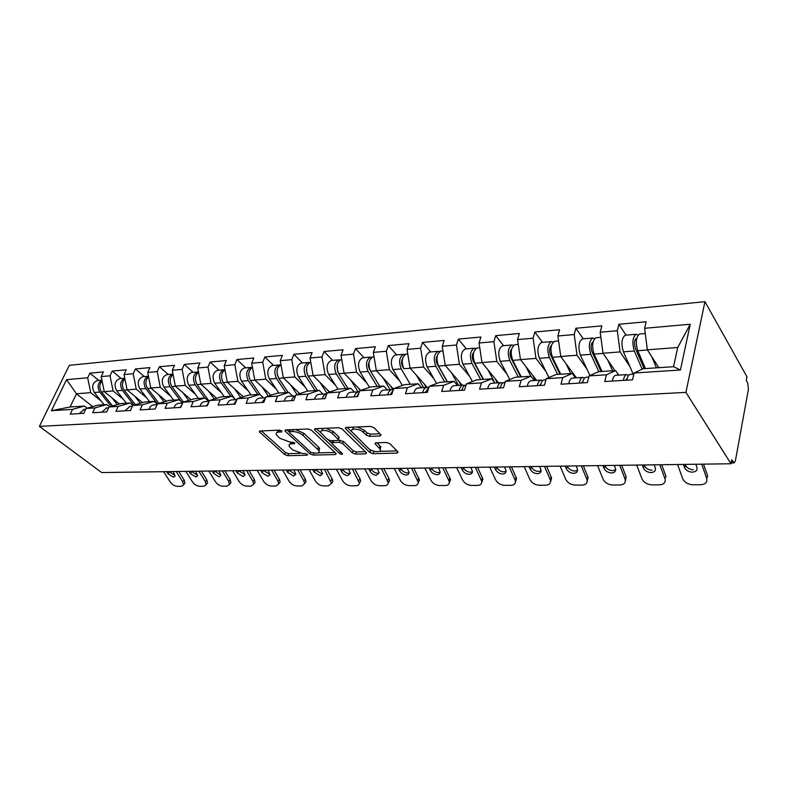 <?xml version="1.0" encoding="UTF-8"?>
<svg xmlns="http://www.w3.org/2000/svg" width="788" height="788" viewBox="0 0 788 788"><rect width="100%" height="100%" fill="white"/><g stroke="black" fill="none" stroke-linecap="round" stroke-linejoin="round"><path stroke-width="1.18" d="M281.877 431.016L279.592 430.159L260.168 430.967L259.351 431.765L284.665 454.528L287.797 455.691L307.054 455.237L307.665 454.676L305.183 453.524L302.661 453.592L292.496 449.82L289.206 446.402C288.615 444.846 289.521 443.989 291.934 443.831L294.466 443.752L294.801 442.826L290.014 442.078L279.72 438.256L276.322 434.71C275.721 433.124 276.618 432.248 279.021 432.07L281.562 431.962L281.877 431.016M380.082 435.991L381.096 434.917L374.014 427.697L370.557 426.406L346.277 427.411L345.302 428.426L369.769 452.44L373.069 453.671L397.073 453.1L398.107 452.076L389.912 443.743L386.514 442.482L376.103 442.797L375.098 443.811L380.111 449.071C382.535 452.893 372.182 452.282 368.538 448.421L351.832 431.785C349.389 427.884 359.83 428.436 363.573 432.445L366.243 435.094L369.641 436.365L380.082 435.991L380.634 434.375M730.998 463.758L101.701 472.554L39.4 426.367L685.924 392.385L730.998 463.758L731.717 459.818L734.189 462.901L735.421 460.665L748.442 389.164L747.753 383.086L746.295 380.496L746.975 376.822L704.945 301.666L685.924 392.385M311.477 430.218L308.157 428.987L285.778 429.913L284.911 430.77L285.315 431.272L309.999 453.908L313.181 455.09L335.353 454.568L336.269 453.691L311.477 430.218M315.417 428.682L338.712 427.726L342.1 428.987L366.568 452.903L365.602 453.849L355.644 454.085L352.374 452.873L342.662 443.555L339.362 442.324L332.831 442.531L332.24 443.88L342.613 453.789C342.386 454.656 341.411 454.577 339.697 453.563L314.865 430.081L314.501 429.618L315.417 428.682L314.865 430.081M704.945 301.666L69.275 365.327L39.4 426.367M626.027 335.156L618.905 324.272L617.309 330.714L620.087 351.921L629.809 366.4M618.905 324.272L646.15 321.76L644.623 328.281L690.239 324.232L680.428 370.005L634.123 373L632.518 379.836L604.77 381.53L606.435 374.793L589.089 375.915L587.385 382.594L560.987 384.209L562.74 377.619L546.232 378.693L544.449 385.214L519.302 386.75L521.134 380.318L505.404 381.333L503.542 387.716L479.567 389.173L481.468 382.889L466.457 383.854L464.536 390.09L441.654 391.488L443.614 385.332L429.273 386.268L427.293 392.365L405.426 393.704L407.435 387.676L393.724 388.563L391.695 394.542L370.784 395.812L372.842 389.922L359.722 390.769L357.644 396.62L337.628 397.841L339.726 392.06L327.158 392.877L325.04 398.61L305.852 399.782L307.99 394.118L295.933 394.896L293.786 400.511L275.376 401.634L277.543 396.088L265.98 396.837L263.803 402.343L246.132 403.426L248.328 397.979L237.218 398.698L235.021 404.096L218.04 405.14L220.256 399.802L209.578 400.491L207.352 405.79L191.031 406.785L193.267 401.545L183.003 402.205L180.757 407.416L165.047 408.371L167.302 403.229L157.413 403.87L155.157 408.972L140.028 409.898L142.303 404.845L132.768 405.465L130.503 410.479L115.925 411.366L118.21 406.401L109.02 407.002L106.735 411.927L92.688 412.784L94.974 407.908L86.119 408.479L83.823 413.326L70.27 414.153L72.555 409.356L51.397 410.735L66.547 379.658L87.665 377.787L90.728 392.66L101.041 400.925M98.884 380.486L89.891 373.148L87.665 377.787M89.891 373.148L103.415 371.897L101.199 376.585L110.034 375.797L113.098 390.937L123.45 399.398M121.224 378.565L112.241 371.079L110.034 375.797M112.241 371.079L126.247 369.789L124.041 374.556L133.202 373.739L136.265 389.154L146.647 397.822M144.362 376.575L135.398 368.942L133.202 373.739M135.398 368.942L149.917 367.602L147.72 372.448L157.216 371.601L160.289 387.312L170.681 396.197M168.337 374.517L159.403 366.725L157.216 371.601M159.403 366.725L174.453 365.327L172.267 370.271L182.117 369.395L185.2 385.391L195.611 394.512M193.198 372.379L184.293 364.42L182.117 369.395M184.293 364.42L199.916 362.982L197.749 368.006L207.973 367.09L211.046 383.401L221.477 392.769M218.985 370.163L210.13 362.037L207.973 367.09M210.13 362.037L226.353 360.54L224.206 365.652L234.824 364.706L237.897 381.333L248.328 390.966M245.767 367.858L236.961 359.555L234.824 364.706M236.961 359.555L253.815 357.998L251.697 363.209L262.739 362.224L265.802 379.186L276.233 389.095M273.594 365.465L264.857 356.984L262.739 362.224M264.857 356.984L282.38 355.358L280.282 360.668L291.777 359.643L294.83 376.95L305.251 387.164M302.523 362.972L293.865 354.304L291.777 359.643M293.865 354.304L312.107 352.62L310.039 358.018L322.006 356.954L325.05 374.625L335.442 385.155M332.625 360.392L324.055 351.507L322.006 356.954M324.055 351.507L343.066 349.754L341.027 355.27L353.497 354.157L356.531 372.202L366.893 383.076M363.987 357.693L355.516 348.601L353.497 354.157M355.516 348.601L375.334 346.779L373.335 352.394L386.347 351.241L389.361 369.68L399.674 380.929M396.669 354.886L388.326 345.577L386.347 351.241M388.326 345.577L408.992 343.666L407.041 349.399L420.625 348.197L423.619 367.041L433.873 378.703M430.76 351.95L422.555 342.416L420.625 348.197M422.555 342.416L444.146 340.416L442.255 346.267L456.449 345.006L459.404 364.292L469.589 376.398M466.358 348.887L458.32 339.106L456.449 345.006M458.32 339.106L480.897 337.028L479.055 342.997L493.899 341.677L496.824 361.406L506.92 374.014M503.571 345.686L495.721 335.658L493.899 341.677M495.721 335.658L519.341 333.472L517.558 339.579L533.112 338.2L535.988 358.392L545.986 371.542M542.499 342.337L534.865 332.034L533.112 338.2M534.865 332.034L559.608 329.748L557.904 335.993L574.206 334.545L577.033 355.23L586.902 369.011M583.278 338.83L575.88 328.251L574.206 334.545M575.88 328.251L601.835 325.848L600.21 332.231L617.309 330.714M618.678 375.127L615.546 370.577L606.435 374.793M589.089 375.915L598.368 371.729L615.546 370.577M620.087 351.921L603.007 353.241L614.985 370.616M600.21 332.231L603.007 353.241M575.496 377.895L572.246 373.473L562.74 377.619M546.232 378.693L555.885 374.566L572.246 373.473M577.033 355.23L560.751 356.491L576.412 377.836M557.904 335.993L560.751 356.491M534.343 380.535L530.994 376.221L521.134 380.318M505.404 381.333L515.382 377.265L530.994 376.221M535.988 358.392L520.464 359.584L536.608 380.387M517.558 339.579L520.464 359.584M495.071 383.047L491.633 378.851L481.468 382.889M466.457 383.854L476.73 379.846L491.633 378.851M496.824 361.406L481.99 362.549L498.558 382.82M479.055 342.997L481.99 362.549M457.562 385.45L454.036 381.362L443.614 385.332M429.273 386.268L439.793 382.308L454.036 381.362M459.404 364.292L445.22 365.376L462.172 385.155M442.255 346.267L445.22 365.376M421.698 387.755L418.103 383.766L407.435 387.676M393.724 388.563L404.471 384.672L418.103 383.766M423.619 367.041L410.046 368.085L427.342 387.42M407.041 349.399L410.046 368.085M387.361 389.952L383.707 386.061L372.842 389.922M359.722 390.769L370.656 386.928L383.707 386.061M389.361 369.68L376.359 370.675L393.537 389.134M373.335 352.394L376.359 370.675M354.472 392.06L350.768 388.257L339.726 392.06M327.158 392.877L338.259 389.095L350.768 388.257M356.531 372.202L344.06 373.167L360.737 390.415M341.027 355.27L344.06 373.167M322.932 394.089L319.179 390.365L307.99 394.118M295.933 394.896L307.182 391.163L319.179 390.365M325.05 374.625L313.092 375.551L329.591 392.05M310.039 358.018L313.092 375.551M292.673 396.029L288.871 392.385L277.543 396.088M265.98 396.837L277.356 393.163L288.871 392.385M294.83 376.95L283.345 377.836L299.686 393.655M280.282 360.668L283.345 377.836M263.596 397.891L259.764 394.335L248.328 397.979M237.218 398.698L248.703 395.074L259.764 394.335M265.802 379.186L254.76 380.033L270.944 395.231M251.697 363.209L254.76 380.033M235.651 399.683L231.79 396.197L220.256 399.802M209.578 400.491L221.152 396.916L231.79 396.197M237.897 381.333L227.279 382.15L243.295 396.778M224.206 365.652L227.279 382.15M208.761 401.407L204.88 397.999L193.267 401.545M183.003 402.205L194.636 398.679L204.88 397.999M211.046 383.401L200.822 384.189L216.68 398.295M197.749 368.006L200.822 384.189M182.698 402.914L178.984 399.723L167.302 403.229M157.413 403.87L169.115 400.383L178.984 399.723M185.2 385.391L175.35 386.15L191.051 399.772M172.267 370.271L175.35 386.15M157.295 404.126L154.034 401.387L142.303 404.845M132.768 405.465L144.519 402.028L154.034 401.387M160.289 387.312L150.794 388.041L166.337 401.21M147.72 372.448L150.794 388.041M132.926 405.416L129.981 402.993L118.21 406.401M109.02 407.002L120.81 403.614L129.981 402.993M136.265 389.154L127.114 389.863L142.51 402.619M124.041 374.556L127.114 389.863M109.621 406.825L106.774 404.549L94.974 407.908M86.119 408.479L97.929 405.14L106.774 404.549M113.098 390.937L104.252 391.616L119.5 403.988M101.199 376.585L104.252 391.616M87.123 408.194L84.385 406.047L72.555 409.356M90.728 392.66L76.446 393.764L70.093 406.992L84.385 406.047M92.708 406.618L76.446 393.764L66.547 379.658M70.093 406.992L51.397 410.735M634.123 373L642.978 368.745L673.533 366.706L677.719 347.488L647.352 349.823L658.837 367.691M673.533 366.706L680.428 370.005M644.623 328.281L647.352 349.823M690.239 324.232L677.719 347.488M278.233 430.218L277.081 432.484M290.939 442.048L289.964 444.235M261.389 430.918L285.443 452.47L288.575 453.622L300.041 453.336M318.037 452.883L335.077 452.46M286.911 429.864L289.166 431.932M289.797 431.637L289.472 432.592L311.122 452.489L316.057 453.258C318.608 453.1 319.554 452.204 318.894 450.559L303.016 435.419C299.942 432.937 296.446 431.637 292.515 431.529L289.797 431.637L290.526 429.716M290.004 429.736L289.393 431.716M318.963 450.697L319.662 448.431L318.529 447.003L317.761 449.121M295.411 429.509L303.813 433.282L318.529 447.003M365.425 451.701L356.393 451.928L355.644 454.085M338.377 440.216L343.43 441.379L353.123 450.706L356.393 451.928M332.703 440.669L332.181 442.659M331.827 443.24L328.547 440.128M321.031 432.996L316.441 428.642M332.378 433.686C328.665 429.864 318.785 429.184 320.962 432.878L327.631 439.507L330.93 440.728L337.471 440.512L338.407 439.576L332.378 433.686L333.166 431.499L325.838 428.248M322.913 428.376L321.75 430.691M338.889 438.217L338.85 436.976L338.072 439.152M333.166 431.499L338.85 436.976M357.289 426.958L364.342 430.209L367.011 432.868L370.399 434.129L380.043 433.784M353.605 427.106L352.551 429.45M380.151 449.14L380.85 446.865L380.111 445.919L379.363 448.126M376.95 442.767L380.111 445.919M369.296 449.071L370.508 450.263L374.822 451.465M379.402 451.347L397.014 450.903M347.183 427.372L352.078 432.179M101.957 380.318C97.712 382.948 96.993 386.869 99.79 392.089L111.128 406.391M97.732 380.584L97.151 380.634C92.393 382.879 91.447 386.829 94.343 392.503L104.075 404.727M102.105 381.037C99.219 384.249 99.022 387.883 101.504 391.951L112.585 405.978M112.073 397.96L117.313 404.618M178.738 471.48L184.146 480.01L184.973 483.113L183.584 484.482M169.164 471.608L174.916 475.499M163.599 471.687L170.119 481.832C172.129 484.571 174.503 486.078 177.231 486.334L181.338 486.324L183.535 484.856L182.708 481.754L176.197 471.51M166.623 471.648L167.982 473.765L173.468 477.233L175.133 476.119L173.133 471.559M79.243 413.611L84.306 409.386M124.79 378.299C120.337 380.811 119.52 384.82 122.367 390.356L133.852 405.14M120.101 378.664L119.52 378.713C114.762 380.988 113.836 385.007 116.722 390.789L126.435 403.229M124.918 378.949C121.864 382.16 121.608 385.913 124.14 390.218L135.369 404.707M134.866 396.285L140.254 403.269M143.258 376.674L148.459 376.221C143.771 378.575 142.864 382.682 145.75 388.553L157.403 403.88M142.677 376.723C137.939 379.028 137.013 383.116 139.9 389.006L149.602 401.683M148.577 376.782C145.337 379.993 145.002 383.864 147.583 388.415L158.969 403.407M158.477 394.552L164.022 401.9M173.015 374.103L172.73 374.133C168.021 376.477 167.105 380.663 169.981 386.691L180.915 401.387M167.253 374.605L166.672 374.655C161.954 376.989 161.038 381.156 163.924 387.154L173.596 400.087M173.104 374.546C169.666 377.718 169.262 381.717 171.882 386.544L183.427 402.077M182.944 392.739L188.667 400.491M198.497 371.926L197.847 371.975C193.159 374.359 192.252 378.614 195.129 384.761L204.752 398.009M192.134 372.468L191.563 372.517C186.864 374.891 185.958 379.126 188.834 385.243L198.468 398.423M198.556 372.241C194.912 375.354 194.429 379.481 197.099 384.603L209.224 401.328M208.327 390.858L214.228 399.053M224.964 369.71L223.91 369.739C219.251 372.153 218.355 376.487 221.221 382.751L230.795 396.266M217.951 370.252L217.38 370.301C212.721 372.704 211.824 377.019 214.691 383.254L224.284 396.699M224.984 369.858C221.123 372.882 220.551 377.127 223.27 382.594L234.844 398.955M234.676 388.908L240.773 397.576M243.147 396.827L242.793 396.325M201.373 471.165L206.771 479.833L207.579 482.867L206.19 484.354M191.484 471.303L197.345 475.253M185.83 471.382L192.331 481.695C194.35 484.472 196.764 485.999 199.581 486.265L203.816 486.255L206.151 484.64L205.333 481.606L198.852 471.194M188.953 471.332L190.312 473.489L195.897 477.016L197.67 475.794L195.68 471.244M101.662 412.242L106.725 407.948M224.787 470.84L230.155 479.656L230.943 482.611L229.554 484.216M214.563 470.978L220.522 474.997M208.81 471.057L215.291 481.547C217.311 484.374 219.763 485.93 222.669 486.196L227.052 486.186L229.525 484.413L228.737 481.458L222.275 470.869M212.041 471.017L213.39 473.204L219.084 476.789L220.965 475.45L218.995 470.919M124.898 410.824L129.941 406.46M248.998 470.495L254.347 479.468L255.115 482.335L253.716 484.078M238.419 470.643L245.078 474.671M232.578 470.722L239.03 481.389C241.049 484.275 243.551 485.851 246.546 486.127L251.077 486.107L253.706 484.167L252.938 481.301L246.506 470.534M235.917 470.682L237.257 472.908L243.068 476.553L245.058 475.075L243.118 470.574M155.078 408.982L156.123 406.795M148.991 409.346C149.858 406.805 151.326 405.337 153.404 404.953L154.015 404.914M274.066 470.15L279.376 479.281L280.124 482.029L278.735 483.921M263.113 470.298L270.018 474.366M257.174 470.387L263.586 481.241C265.605 484.167 268.156 485.772 271.259 486.048L275.938 486.038L278.735 483.891L277.977 481.143L271.594 470.18M260.631 470.337L261.961 472.603L267.881 476.316L269.998 474.681L268.078 470.229M180.314 407.435L182.097 404.303M173.99 407.82C174.847 405.229 176.315 403.742 178.383 403.358L178.994 403.318M300.031 469.786L305.301 479.084L306.03 481.695L304.631 483.753M288.684 469.944L294.978 474.179L295.835 474.051M282.636 470.022L289.009 481.074C291.028 484.049 293.629 485.684 296.83 485.969L301.686 485.96L304.651 483.596L303.922 480.976L297.578 469.815M286.221 469.973L287.541 472.288L293.579 476.06L295.835 474.268L293.934 469.865M206.515 405.84L208.899 402.107M199.955 406.244C200.802 403.604 202.25 402.087 204.309 401.693L204.919 401.653M252.337 367.444L250.978 367.405C246.358 369.858 245.472 374.28 248.319 380.673L257.843 394.463M244.763 367.947L244.201 367.986C239.572 370.429 238.685 374.832 241.532 381.195L251.077 394.916M248.841 376.24L248.713 374.773M252.456 367.395C248.368 370.281 247.698 374.655 250.446 380.505L260.345 394.877M262.04 386.869L268.334 396.078M270.698 395.31L270.107 394.443M326.931 469.412L332.162 478.877L332.861 481.34L331.472 483.576M315.17 469.569L321.593 473.884L322.597 473.726M309.024 469.658L315.348 480.907C317.357 483.94 320.017 485.605 323.326 485.891L328.35 485.871L331.492 483.271L324.508 469.441M312.728 469.609L314.048 471.953L320.214 475.804L322.597 473.815L320.736 469.49M233.75 404.175L236.686 399.999M226.924 404.599C227.771 401.91 229.209 400.363 231.248 399.969L231.849 399.93M298.672 392.769L299.607 393.685M280.508 365.041L279.11 364.992C274.539 367.474 273.663 371.985 276.489 378.506L285.945 392.582M272.618 365.543L272.057 365.593C267.477 368.075 266.6 372.557 269.437 379.048L278.913 393.054M277.356 375.236L277.021 371.197M281.03 364.864C276.686 367.563 275.918 372.054 278.706 378.339L288.152 392.434M290.476 384.751L296.997 394.542M299.332 393.773L298.475 392.483M354.836 469.018L360.008 478.661L360.668 480.956L359.308 483.379M342.632 469.185L342.898 469.668C344.445 472.061 346.543 473.371 349.173 473.578L350.345 473.371M336.377 469.274L342.642 480.729C344.651 483.822 347.37 485.516 350.788 485.812L355.999 485.792C358.146 485.704 359.249 484.748 359.328 482.926L352.433 469.047M340.219 469.224L341.529 471.618C343.085 474.012 345.183 475.322 347.813 475.528L350.345 473.342L348.523 469.106M262.069 402.451L265.556 397.92M254.977 402.885C255.804 400.137 257.233 398.57 259.262 398.167L259.863 398.127M309.812 362.539L308.364 362.47C303.843 365.002 302.986 369.592 305.793 376.25L315.17 390.631M301.587 363.051L301.036 363.101C296.505 365.622 295.638 370.193 298.455 376.812L307.852 391.124M306.956 373.611L306.502 368.075M310.669 362.273L310.669 362.273C306.148 364.805 305.291 369.405 308.098 376.073L317.466 390.484M320.066 382.525L327 393.281M329.118 392.207L327.985 390.444M383.786 468.614L388.908 478.444L389.528 480.532L388.179 483.172M371.128 468.791L371.384 469.284C372.931 471.716 375.068 473.046 377.797 473.263L379.136 473.007M364.745 468.88L370.951 480.552C372.96 483.694 375.728 485.418 379.264 485.723L384.682 485.704C387.016 485.595 388.189 484.541 388.208 482.542L381.422 468.643M368.745 468.821L370.035 471.263C371.581 473.706 373.729 475.036 376.457 475.253L379.136 472.83L377.363 468.702M291.56 400.649C292.328 397.96 293.668 396.364 295.559 395.871M284.173 401.102C284.99 398.304 286.399 396.709 288.408 396.305L288.999 396.266M340.317 359.949L338.82 359.85C334.358 362.421 333.521 367.1 336.309 373.906L345.577 388.602M331.738 360.461L331.187 360.51C326.715 363.061 325.868 367.73 328.665 374.497L338.003 389.183M337.747 371.729L337.205 365.002M341.214 359.653L341.765 359.604L341.214 359.653C336.762 362.214 335.924 366.903 338.702 373.719L347.971 388.445M350.867 380.21L358.126 391.833M360.136 390.621L358.698 388.307M413.848 468.19L419.472 480.089L418.162 482.945M400.698 468.377L400.954 468.88C402.501 471.362 404.687 472.711 407.514 472.938L409.041 472.613M394.207 468.466L400.334 480.365C402.333 483.566 405.16 485.319 408.834 485.635L414.449 485.615C417 485.487 418.241 484.325 418.182 482.128L411.523 468.22M398.354 468.407L399.634 470.899C401.181 473.381 403.367 474.74 406.194 474.957C408.115 474.849 409.061 473.962 409.031 472.288L407.307 468.279M324.686 398.63L326.252 395.33M322.272 398.777C323.07 395.911 324.459 394.276 326.439 393.862L326.803 393.823M314.57 399.24C315.377 396.394 316.766 394.768 318.756 394.355L319.337 394.315M368.439 365.573L368.971 366.134M372.094 357.25L370.557 357.122C366.164 359.732 365.337 364.509 368.094 371.463L377.255 386.484M363.14 357.762L362.598 357.811C358.185 360.402 357.368 365.159 360.126 372.074L369.503 387.332M369.887 369.858L369.454 369.158C368.203 366.706 368.114 364.292 369.188 361.919M373.591 356.865L373.049 356.915C368.656 359.515 367.838 364.302 370.596 371.276L379.747 386.327M382.968 377.777L390.198 389.774M392.867 389.705L390.681 386.061M445.092 467.757L450.588 479.596L449.327 482.699M431.43 467.944L431.676 468.456C433.213 470.997 435.449 472.367 438.374 472.593L440.118 472.199M424.811 468.042L430.859 480.168C432.839 483.438 435.734 485.221 439.537 485.536L445.378 485.516C448.155 485.369 449.475 484.088 449.318 481.685L442.807 467.786M429.125 467.983L430.376 470.515C431.913 473.056 434.149 474.435 437.084 474.662C439.192 474.534 440.196 473.549 440.088 471.716L438.423 467.845M356.816 396.669L359.101 392.513M354.295 396.817C355.083 393.892 356.442 392.227 358.392 391.813L359.348 391.813M346.267 397.31C347.055 394.404 348.424 392.739 350.384 392.326L350.956 392.286M401.624 363.524L402.363 364.342M405.229 354.442L403.633 354.285C399.319 356.925 398.521 361.8 401.24 368.912L410.272 384.288M395.871 354.945L395.34 354.994C391.006 357.624 390.198 362.48 392.926 369.552L402.353 385.44M406.766 354.009L406.234 354.058C401.929 356.708 401.131 361.594 403.85 368.715L402.579 366.568C401.259 363.79 401.25 361.2 402.53 358.786M416.428 375.226L423.629 387.627M426.19 387.469L424.023 383.707M477.587 467.304L482.926 479.074L481.724 482.443M463.374 467.501L463.62 468.023C465.147 470.603 467.432 472.012 470.466 472.239L472.426 471.756M456.626 467.589L462.576 479.961C464.546 483.3 467.511 485.122 471.451 485.438L477.518 485.418C480.562 485.241 481.951 483.832 481.685 481.202L475.351 467.333M461.108 467.53L462.349 470.121C463.876 472.711 466.161 474.12 469.205 474.346C471.51 474.189 472.573 473.115 472.376 471.106L470.791 467.392M390.336 394.621L393.281 389.893M387.706 394.778C388.474 391.794 389.824 390.09 391.734 389.676L393.301 389.833M379.324 395.29C380.102 392.326 381.451 390.631 383.372 390.208L383.943 390.178M436.325 361.534L437.301 362.667M439.803 351.517L438.158 351.31C433.932 353.999 433.164 358.983 435.843 366.253L444.718 381.983M430.021 352.009L429.499 352.059C425.254 354.738 424.476 359.692 427.165 366.922L436.611 383.51M447.249 381.816L437.143 363.859C435.774 360.746 435.833 357.998 437.33 355.585M441.398 351.034L440.876 351.084C436.66 353.773 435.892 358.757 438.561 366.046L447.426 381.806M451.357 372.547L458.517 385.391M461.029 385.233L458.813 381.244M511.412 466.831L516.564 478.523L515.441 482.157M496.607 467.038L496.854 467.57C498.361 470.209 500.695 471.638 503.857 471.864L506.054 471.283M489.732 467.136L495.563 479.754C497.533 483.152 500.557 485.014 504.645 485.339L510.969 485.319C514.298 485.103 515.756 483.556 515.352 480.69L509.225 466.86M494.401 467.067L495.613 469.707C497.13 472.347 499.464 473.785 502.636 474.021C505.157 473.834 506.27 472.652 505.975 470.456L504.478 466.929M425.362 392.483L428.918 387.351M422.614 392.651C423.363 389.597 424.673 387.863 426.554 387.44L428.219 387.666M413.858 393.182C414.606 390.149 415.936 388.425 417.817 388.001L418.379 387.962M425.51 391.882L425.106 392.503M472.721 359.742L474.002 361.288M475.932 348.473L474.228 348.207C470.101 350.946 469.353 356.028 471.982 363.475L480.69 379.58M465.688 348.946L465.176 348.986C461.029 351.704 460.271 356.767 462.911 364.174L472.396 381.54M483.162 379.422L473.253 361.032C471.845 357.565 471.982 354.649 473.677 352.305M477.567 347.922L477.065 347.971C472.948 350.699 472.209 355.802 474.829 363.258L483.517 379.392M487.851 369.72L494.706 382.604M497.405 382.899L495.14 378.634M546.636 466.338L551.58 477.932L550.566 481.842M531.22 466.555L531.457 467.097C532.954 469.786 535.347 471.254 538.628 471.48L541.09 470.791M524.197 466.654L529.91 479.528C531.861 483.005 534.953 484.906 539.209 485.231L545.788 485.211C549.433 484.955 550.97 483.261 550.408 480.138L544.508 466.368M529.063 466.585L530.255 469.274C531.752 471.973 534.146 473.44 537.436 473.677C540.204 473.46 541.376 472.16 540.962 469.766L539.563 466.437M461.985 390.247C462.714 387.125 463.984 385.352 465.816 384.928L465.816 384.928M459.108 390.424C459.837 387.302 461.118 385.539 462.95 385.105L464.684 385.381M449.948 390.986C450.677 387.883 451.967 386.12 453.819 385.696L454.361 385.657M462.211 389.341L461.541 390.277M511.363 358.737L513.037 360.884M513.707 345.302L511.934 344.967C507.925 347.744 507.206 352.945 509.787 360.569L518.287 377.068M502.961 345.745L502.468 345.784C498.43 348.542 497.711 353.723 500.291 361.298L509.806 379.54M520.691 376.91L511.018 358.077C509.58 354.216 509.797 351.162 511.668 348.926M515.401 344.671L514.909 344.711C510.91 347.488 510.191 352.699 512.761 360.343L521.252 376.871M526.01 366.745L530.826 376.231M535.426 380.456L533.112 375.886M583.366 465.826L588.065 477.311L587.178 481.507M567.281 466.043L567.518 466.604C568.995 469.353 571.448 470.85 574.856 471.086L577.614 470.259M560.12 466.151L565.695 479.301C567.616 482.847 570.798 484.787 575.21 485.122L582.076 485.103C586.055 484.797 587.681 482.945 586.942 479.567L581.308 465.856M565.193 466.072L566.355 468.83C567.843 471.579 570.295 473.086 573.713 473.322C576.737 473.066 577.978 471.638 577.417 469.047L576.136 465.925M500.311 387.913C501.01 384.711 502.251 382.909 504.034 382.476L504.566 382.436M497.307 388.09C498.006 384.908 499.247 383.096 501.03 382.663L502.833 383.017M487.713 388.681C488.422 385.509 489.673 383.707 491.476 383.283L492.007 383.244M500.597 386.741L499.671 387.952M552.358 358.698L554.693 361.83M553.235 342.002L551.403 341.578C547.522 344.395 546.842 349.714 549.354 357.535L557.628 374.448M541.967 342.386L541.484 342.425C537.574 345.233 536.884 350.522 539.416 358.294L548.95 377.531M559.963 374.29L550.546 354.984C549.078 350.69 549.374 347.508 551.433 345.44M554.988 341.263L554.516 341.312C550.645 344.129 549.965 349.458 552.477 357.289L560.731 374.241M565.961 363.583L570.758 373.571M574.659 376.743L572.846 372.97M621.683 465.284L626.115 476.651L625.367 481.133M604.898 465.521L605.125 466.082C606.593 468.899 609.104 470.426 612.65 470.663L615.714 469.697M597.59 465.619L603.017 479.065C604.908 482.68 608.159 484.669 612.759 485.004L619.92 484.984C624.283 484.62 625.987 482.611 625.032 478.956L619.703 465.314M602.889 465.55L604.012 468.358C605.48 471.175 607.991 472.711 611.547 472.948C614.867 472.652 616.167 471.096 615.448 468.289L614.315 465.393M540.479 385.46C541.149 382.19 542.351 380.338 544.075 379.905L544.587 379.875M537.317 385.647C537.997 382.387 539.199 380.545 540.923 380.111L542.784 380.545M527.27 386.268C527.95 383.017 529.162 381.185 530.905 380.752L531.427 380.722M540.795 384.081L539.622 385.509M595.393 359.19L598.437 363.534M594.664 338.564L592.753 338.022C589.02 340.889 588.38 346.326 590.823 354.344L598.841 371.69M582.825 338.87L582.362 338.909C578.599 341.765 577.949 347.183 580.401 355.142L589.956 375.521M601.077 371.542L591.965 351.744C590.498 346.956 590.862 343.666 593.078 341.864M596.477 337.697L596.014 337.737C592.3 340.613 591.66 346.06 594.093 354.088L602.091 371.473M607.824 360.224L612.601 370.774M614.807 370.626L614.473 369.868M661.713 464.723L665.978 476.316L664.944 478.671L659.812 464.753M644.18 464.969L644.456 465.698C645.943 468.496 648.494 470.003 652.109 470.229M636.714 465.078L642.003 478.946C643.924 482.571 647.234 484.551 651.952 484.886L659.428 484.866C664.008 484.482 665.85 482.423 664.944 478.671M642.24 464.999L643.382 468.023C644.88 470.82 647.44 472.337 651.055 472.564C654.572 472.248 655.971 470.633 655.252 467.727L654.178 464.831M582.608 382.889C583.248 379.54 584.4 377.649 586.055 377.216L586.548 377.186M579.288 383.086C579.938 379.747 581.091 377.866 582.756 377.422L584.696 377.984M568.749 383.736C569.399 380.417 570.561 378.536 572.246 378.102L572.738 378.073M582.943 381.362L581.505 382.958M640.624 360.411L644.436 366.213M638.122 335.008L636.123 334.289C632.567 337.205 631.966 342.78 634.33 351.005L642.181 369.129M625.672 335.186L625.229 335.225C621.624 338.131 621.013 343.666 623.397 351.842L633.237 374.192M644.19 368.666L635.414 348.335C633.985 343.351 634.35 339.983 636.507 338.219L636.753 338.2M639.984 333.954L639.551 333.994C636.005 336.919 635.404 342.494 637.758 350.739L645.461 368.577M651.735 356.639L656.483 367.848M658.601 367.701L658.118 366.558M703.556 464.142L707.644 475.991L706.669 478.405L701.744 464.171M685.215 464.398L685.619 465.442C687.185 468.131 689.766 469.579 693.351 469.776M677.591 464.506L682.851 479.065C684.87 482.571 688.22 484.472 692.888 484.768L700.709 484.738C705.506 484.354 707.496 482.236 706.669 478.405M683.373 464.428L684.605 467.816C686.181 470.515 688.761 471.963 692.347 472.16C696.031 471.835 697.538 470.18 696.888 467.215L695.853 464.25M626.854 380.19C627.455 376.762 628.548 374.832 630.134 374.389L630.607 374.359M623.367 380.397C623.978 376.979 625.071 375.049 626.667 374.605L628.696 375.334M612.286 381.077C612.897 377.679 614.019 375.758 615.625 375.315L616.108 375.285M627.179 378.595L625.495 380.269M731.264 462.31L733.264 462.28M279.75 430.159L279.021 432.07M294.81 442.836L294.466 443.752M292.624 441.989L291.934 443.831M307.389 454.331L307.054 455.237M288.575 453.622L287.797 455.691M285.443 452.47L284.665 454.528M260.316 430.957L259.784 432.307M281.907 431.046L281.562 431.962M335.846 453.189L335.353 454.568M313.831 453.307L313.181 455.09M310.669 452.085L309.999 453.908M285.837 429.903L285.315 431.272M303.813 433.282L303.016 435.419M293.244 429.598L292.515 431.529M366.105 452.361L365.602 453.849M353.123 450.706L352.374 452.873M343.43 441.379L342.662 443.555M340.13 440.157L339.362 442.324M333.501 440.65L332.831 442.531M340.386 451.603L339.697 453.563M370.399 434.129L369.641 436.365M367.011 432.868L366.243 435.094M364.342 430.209L363.573 432.445M375.846 442.817L375.384 444.176M397.595 451.504L397.073 453.1M373.817 451.485L373.069 453.671M370.508 450.263L369.769 452.44M346.129 427.421L345.627 428.839M99.79 392.089L94.343 392.503M104.4 391.734L101.504 391.951M182.708 481.754L184.146 480.01M167.982 473.765L169.44 472.042M122.367 390.356L116.722 390.789M127.252 389.971L124.14 390.218M145.75 388.553L139.9 389.006M150.932 388.159L147.583 388.415M169.981 386.691L163.924 387.154M175.488 386.268L171.882 386.544M195.129 384.761L188.834 385.243M200.96 384.308L197.099 384.603M221.221 382.751L214.691 383.254M227.417 382.279L223.27 382.594M205.333 481.606L206.771 479.833M190.312 473.489L191.76 471.736M228.737 481.458L230.155 479.656M213.39 473.204L214.828 471.421M252.938 481.301L254.347 479.468M237.257 472.908L238.695 471.096M277.977 481.143L279.376 479.281M261.961 472.603L263.379 470.751M303.922 480.976L305.301 479.084M287.541 472.288L288.95 470.406M248.319 380.673L241.532 381.195M254.898 380.161L250.446 380.505M330.793 480.808L332.162 478.877M314.048 471.953L315.436 470.042M276.489 378.506L269.437 379.048M283.483 377.964L278.706 378.339M358.668 480.631L360.008 478.661M341.529 471.618L342.898 469.668M305.793 376.25L298.455 376.812M313.22 375.679L308.098 376.073M387.578 480.444L388.908 478.444M370.035 471.263L371.384 469.284M336.309 373.906L328.665 374.497M344.198 373.305L338.702 373.719M417.601 480.247L418.901 478.208M399.634 470.899L400.954 468.88M368.094 371.463L360.126 372.074M376.487 370.823L370.596 371.276M448.796 480.05L450.076 477.971M430.376 470.515L431.676 468.456M401.24 368.912L392.926 369.552M410.174 368.232L403.85 368.715M481.241 479.843L482.483 477.725M462.349 470.121L463.62 468.023M435.843 366.253L427.165 366.922M445.348 365.524L438.561 366.046M514.997 479.626L516.199 477.459M495.613 469.707L496.854 467.57M471.982 363.475L462.911 364.174M482.108 362.697L474.829 363.258M550.152 479.399L551.324 477.193M530.255 469.274L531.457 467.097M511.461 349.842L510.86 349.892M509.787 360.569L500.291 361.298M520.582 359.742L512.761 360.343M586.794 479.173L587.927 476.917M566.355 468.83L567.518 466.604M551.186 346.543L550.379 346.612M549.354 357.535L539.416 358.294M560.869 356.649L552.477 357.289M625.022 478.927L626.105 476.622L625.032 478.956M604.012 468.358L605.125 466.082M592.822 343.076L591.778 343.164M590.823 354.344L580.401 355.142M603.115 353.398L594.093 354.088M582.243 381.816L582.834 381.776M643.323 467.875L644.397 465.55M636.517 339.451L635.207 339.559M634.33 351.005L623.397 351.842M647.46 349.99L637.758 350.739M626.184 379.107L627.071 379.058M684.417 467.363L685.432 464.989M731.146 462.94L734.022 462.901M259.626 431.075L259.351 431.765M285.197 430.021L284.911 430.77M319.662 448.431L318.894 450.559M339.185 437.389L338.407 439.576M314.806 428.8L314.501 429.618M380.85 446.865L380.111 449.071M375.403 442.935L375.098 443.811M345.627 427.539L345.302 428.426M101.938 380.22L97.151 380.634M83.695 409.425L85.734 409.297M184.973 483.113L183.535 484.856M124.78 378.26L119.52 378.713M172.73 374.133L166.672 374.655M197.847 371.975L191.563 372.517M223.91 369.739L217.38 370.301M106.104 407.987L108.636 407.829M207.579 482.867L206.151 484.64M129.331 406.5L132.394 406.303M230.943 482.611L229.525 484.413M153.404 404.953L157.039 404.727M255.115 482.335L253.706 484.167M178.383 403.358L182.619 403.082M280.124 482.029L278.735 483.891M204.309 401.693L209.204 401.378M306.03 481.695L304.651 483.596M250.978 367.405L244.201 367.986M231.248 399.969L236.853 399.605M332.861 481.34L331.492 483.271M279.11 364.992L272.057 365.593M259.262 398.167L265.615 397.763M360.668 480.956L359.328 482.926M308.364 362.47L301.036 363.101M288.408 396.305L295.569 395.842M389.528 480.532L388.208 482.542M338.82 359.85L331.187 360.51M318.756 394.355L326.439 393.862M419.472 480.089L418.182 482.128M370.557 357.122L362.598 357.811M374.064 356.826L373.049 356.915M350.384 392.326L358.392 391.813M450.588 479.596L449.318 481.685M403.633 354.285L395.34 354.994M407.77 353.93L406.234 354.058M383.372 390.208L391.734 389.676M482.926 479.074L481.685 481.202M438.158 351.31L429.499 352.059M442.974 350.896L440.876 351.084M417.817 388.001L426.554 387.44M516.564 478.523L515.352 480.69M474.228 348.207L465.176 348.986M479.764 347.735L477.065 347.971M453.819 385.696L462.95 385.105M551.58 477.932L550.408 480.138M511.934 344.967L502.468 345.784M518.268 344.425L514.909 344.711M504.034 382.476L505.088 382.407M491.476 383.283L501.03 382.663M588.065 477.311L586.942 479.567M551.403 341.578L541.484 342.425M558.594 340.958L554.516 341.312M544.075 379.905L545.926 379.786M530.905 380.752L540.923 380.111M592.753 338.022L582.362 338.909M600.88 337.323L596.014 337.737M586.055 377.216L588.803 377.038M572.246 378.102L582.756 377.422M643.382 468.023L644.456 465.698M636.123 334.289L625.229 335.225M645.283 333.501L639.551 333.994M630.134 374.389L633.857 374.152M615.625 375.315L626.667 374.605M684.605 467.816L685.619 465.442"/></g></svg>
